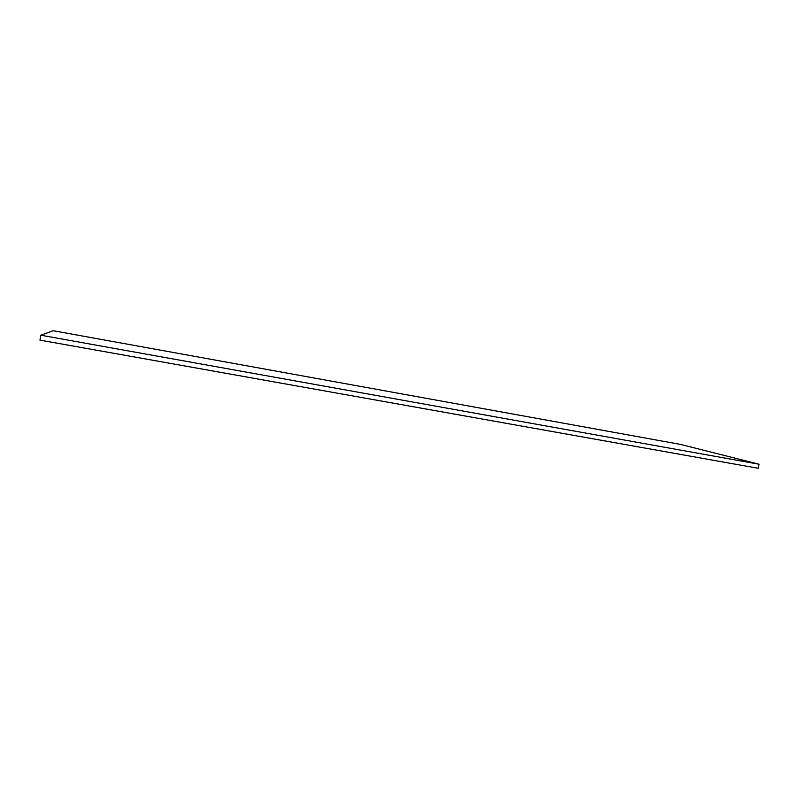 <?xml version="1.0" encoding="UTF-8"?>
<svg xmlns="http://www.w3.org/2000/svg" width="799" height="799" viewBox="0 0 799 799"><rect width="100%" height="100%" fill="white"/><g stroke="black" fill="none" stroke-linecap="round" stroke-linejoin="round"><path stroke-width="1.2" d="M40.819 335.21L39.95 340.124L758.221 468.284L759.05 464.219L680.339 444.374L53.193 330.716L40.819 335.21L759.05 464.219"/></g></svg>
